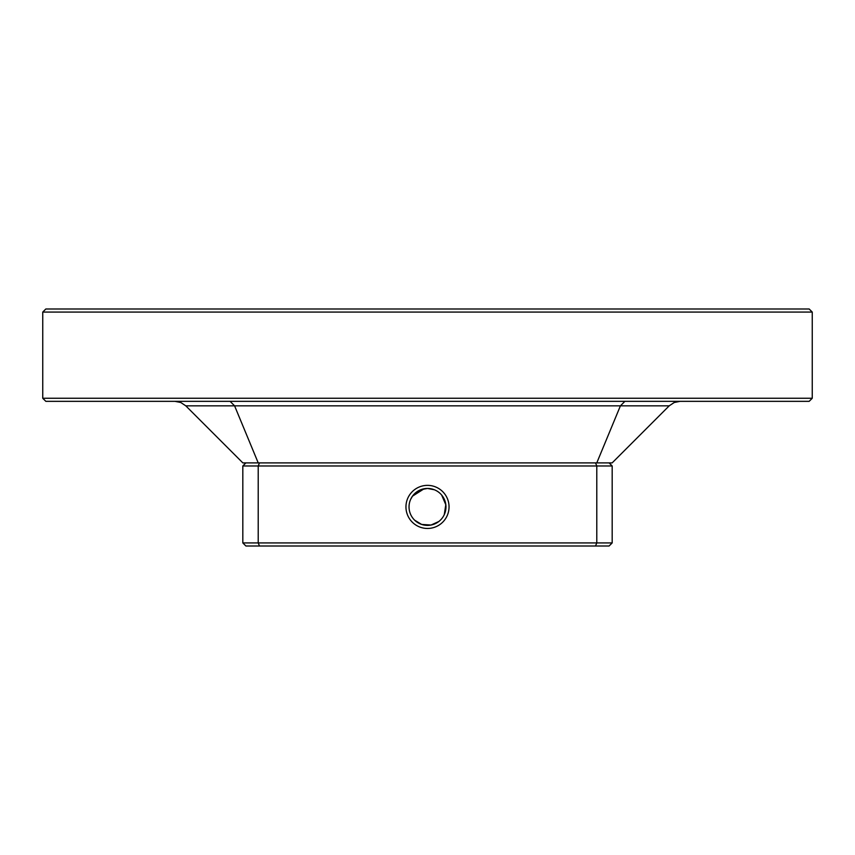 <?xml version="1.0" encoding="UTF-8"?>
<svg xmlns="http://www.w3.org/2000/svg" width="855" height="855" viewBox="0 0 855 855"><rect width="100%" height="100%" fill="white"/><g stroke="black" fill="none" stroke-linecap="round" stroke-linejoin="round"><path stroke-width="1.28" d="M812.25 398.259L809.172 401.337L45.828 401.337L42.75 398.259L812.25 398.259L812.25 312.075L42.75 312.075L42.75 398.259M42.75 312.075L45.828 308.997L809.172 308.997L812.25 312.075M624.92 401.337L620.409 405.847L185.802 405.847L242.852 462.897L612.148 462.897L669.198 405.847L620.409 405.847L596.779 462.897M230.081 401.337L234.591 405.847L258.221 462.897M680.088 401.337L674.2 402.513L669.198 405.847M185.802 405.847L180.8 402.513L174.912 401.337M427.5 488.451L433.421 489.423M424.155 488.75L412.473 496.178L417.261 491.55M410.571 499.523L412.484 496.167M417.293 491.518L423.898 488.804M595.518 462.897L596.79 465.975L612.18 465.975L612.18 542.925L609.102 546.003L245.898 546.003L242.82 542.925L242.82 465.975L258.21 465.975L258.21 542.925L596.79 542.925L596.79 465.975L258.21 465.975L259.482 462.897M424.486 488.697L425.224 488.59M445.818 504.557L444.269 514.657L445.861 504.877L441.661 495.056M441.629 495.013L443.296 497.354M420.756 489.723L427.5 488.44L434.426 489.787M432.32 489.081L431.337 488.846M430.439 488.686L429.21 488.526M428.12 488.451L426.998 488.451M425.566 488.547L424.689 488.665M423.503 488.878L421.237 489.541M421.686 524.436L431.027 525.045L421.675 524.436M431.08 525.034L438.797 521.518L431.016 525.045M421.633 524.425L414.696 520.225M409.032 506.908A18.468 18.468 0 0 0 436.734 522.907A18.468 18.468 0 0 0 436.734 490.92A18.468 18.468 0 0 0 409.032 506.908M405.954 506.908A21.546 21.546 0 0 1 438.273 488.248A21.546 21.546 0 0 1 438.273 525.569A21.546 21.546 0 0 1 405.954 506.908M242.82 542.925L258.21 542.925L259.482 546.003M595.518 546.003L596.79 542.925L612.18 542.925M612.18 465.975L609.102 462.897M245.898 462.897L242.82 465.975"/></g></svg>
